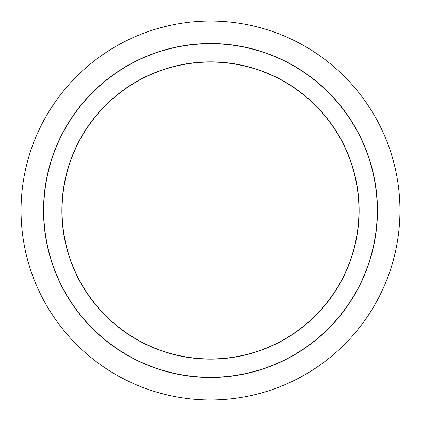 <?xml version="1.0" encoding="UTF-8"?>
<svg xmlns="http://www.w3.org/2000/svg" width="421" height="421" viewBox="0 0 421 421"><rect width="100%" height="100%" fill="white"/><g stroke="black" fill="none" stroke-linecap="round" stroke-linejoin="round"><path stroke-width="0.63" d="M62.055 210.5A148.445 148.445 0 0 1 210.5 62.055A148.445 148.445 0 0 1 358.945 210.5A148.445 148.445 0 0 1 210.5 358.945A148.445 148.445 0 0 1 62.055 210.5A148.445 148.445 0 0 0 210.5 358.945A148.445 148.445 0 0 0 358.945 210.5M21.05 210.5A189.45 189.45 0 0 1 210.5 21.05A189.45 189.45 0 0 1 399.95 210.5A189.45 189.45 0 0 1 210.5 399.95A189.45 189.45 0 0 1 21.05 210.5M377.469 210.5A166.969 166.969 0 0 1 210.5 377.469A166.969 166.969 0 0 1 43.531 210.5A166.969 166.969 0 0 1 210.5 43.531A166.969 166.969 0 0 1 377.469 210.5M377.284 210.5A166.784 166.784 0 0 1 210.5 377.284A166.784 166.784 0 0 1 43.716 210.5A166.784 166.784 0 0 1 210.5 43.716A166.784 166.784 0 0 1 377.284 210.5M359.129 210.5A148.629 148.629 0 0 1 210.5 359.129A148.629 148.629 0 0 1 61.871 210.5A148.629 148.629 0 0 1 210.5 61.871A148.629 148.629 0 0 1 359.129 210.5"/></g></svg>
